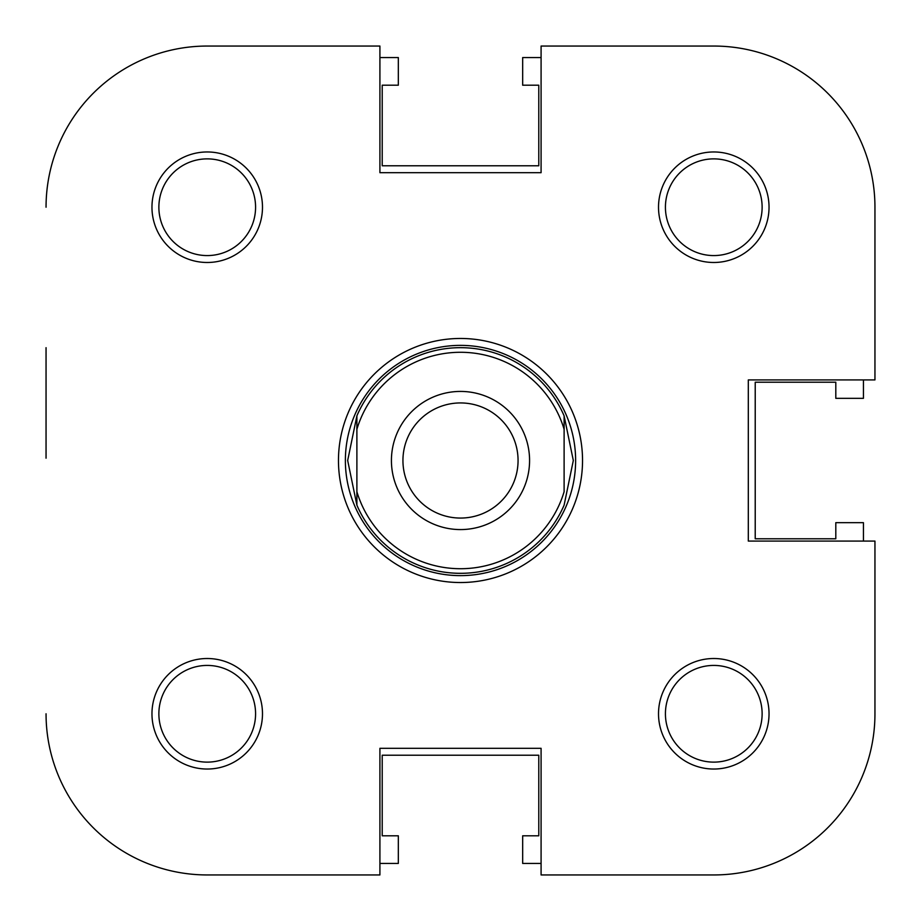 <?xml version="1.0" encoding="UTF-8"?>
<svg xmlns="http://www.w3.org/2000/svg" width="921" height="921" viewBox="0 0 921 921"><rect width="100%" height="100%" fill="white"/><g stroke="black" fill="none" stroke-linecap="round" stroke-linejoin="round"><path stroke-width="1.38" d="M460.5 352.283A108.218 108.218 0 0 0 356.888 429.267L356.888 415.855A112.823 112.823 0 0 1 564.113 415.855L573.323 460.5L564.113 505.145A112.823 112.823 0 0 1 356.888 505.145L347.678 460.5L356.888 415.855L356.888 491.733A108.218 108.218 0 0 0 564.113 491.733L564.113 429.267A108.218 108.218 0 0 0 460.5 352.283M460.5 575.625A115.125 115.125 0 0 0 575.625 460.5A115.125 115.125 0 0 0 460.5 345.375A115.125 115.125 0 0 0 345.375 460.5A115.125 115.125 0 0 0 460.5 575.625M460.5 529.575A69.075 69.075 0 0 1 391.425 460.5A69.075 69.075 0 0 1 460.5 391.425A69.075 69.075 0 0 1 529.575 460.5A69.075 69.075 0 0 1 460.5 529.575M460.5 402.938A57.563 57.563 0 0 0 402.938 460.5A57.563 57.563 0 0 0 460.5 518.062A57.563 57.563 0 0 0 518.062 460.5A57.563 57.563 0 0 0 460.5 402.938M564.113 415.855L564.113 429.267L564.113 415.855M356.888 491.733L356.888 505.145L356.888 491.733M863.438 541.088L863.438 522.668L835.808 522.668L835.808 538.785L755.22 538.785L755.22 382.215L835.808 382.215L835.808 398.333L863.438 398.333L863.438 379.913M541.088 57.563L522.668 57.563L522.668 85.193L538.785 85.193L538.785 165.78L382.215 165.78L382.215 85.193L398.333 85.193L398.333 57.563L379.913 57.563M379.913 863.438L398.333 863.438L398.333 835.808L382.215 835.808L382.215 755.22L538.785 755.22L538.785 835.808L522.668 835.808L522.668 863.438L541.088 863.438M379.913 874.95L207.225 874.95L379.913 874.95L379.913 748.313L541.088 748.313L541.088 874.95L713.775 874.95A161.175 161.175 0 0 0 874.95 713.775L874.95 541.088L748.313 541.088L748.313 379.913L874.95 379.913L874.95 207.225A161.175 161.175 0 0 0 713.775 46.05L541.088 46.05L541.088 172.688L379.913 172.688L379.913 46.05L207.225 46.05L379.913 46.05M46.05 347.678L46.05 458.198M262.485 713.775A55.26 55.26 0 0 1 207.225 769.035A55.26 55.26 0 0 1 151.965 713.775A55.26 55.26 0 0 1 207.225 658.515A55.26 55.26 0 0 1 262.485 713.775M158.873 713.775A48.353 48.353 0 0 0 207.225 762.128A48.353 48.353 0 0 0 255.578 713.775A48.353 48.353 0 0 0 207.225 665.423A48.353 48.353 0 0 0 158.873 713.775M262.485 207.225A55.26 55.26 0 0 1 207.225 262.485A55.26 55.26 0 0 1 151.965 207.225A55.26 55.26 0 0 1 207.225 151.965A55.26 55.26 0 0 1 262.485 207.225M158.873 207.225A48.353 48.353 0 0 0 207.225 255.578A48.353 48.353 0 0 0 255.578 207.225A48.353 48.353 0 0 0 207.225 158.873A48.353 48.353 0 0 0 158.873 207.225M769.035 207.225A55.26 55.26 0 0 1 713.775 262.485A55.26 55.26 0 0 1 658.515 207.225A55.26 55.26 0 0 1 713.775 151.965A55.26 55.26 0 0 1 769.035 207.225M665.423 207.225A48.353 48.353 0 0 0 713.775 255.578A48.353 48.353 0 0 0 762.128 207.225A48.353 48.353 0 0 0 713.775 158.873A48.353 48.353 0 0 0 665.423 207.225M769.035 713.775A55.26 55.26 0 0 1 713.775 769.035A55.26 55.26 0 0 1 658.515 713.775A55.26 55.26 0 0 1 713.775 658.515A55.26 55.26 0 0 1 769.035 713.775M665.423 713.775A48.353 48.353 0 0 0 713.775 762.128A48.353 48.353 0 0 0 762.128 713.775A48.353 48.353 0 0 0 713.775 665.423A48.353 48.353 0 0 0 665.423 713.775M582.533 460.5A122.033 122.033 0 0 1 460.5 582.533A122.033 122.033 0 0 1 338.468 460.5A122.033 122.033 0 0 1 460.5 338.468A122.033 122.033 0 0 1 582.533 460.5M874.95 379.913L874.95 207.225M207.225 46.05A161.175 161.175 0 0 0 46.05 207.225M46.05 713.775A161.175 161.175 0 0 0 207.225 874.95"/></g></svg>
